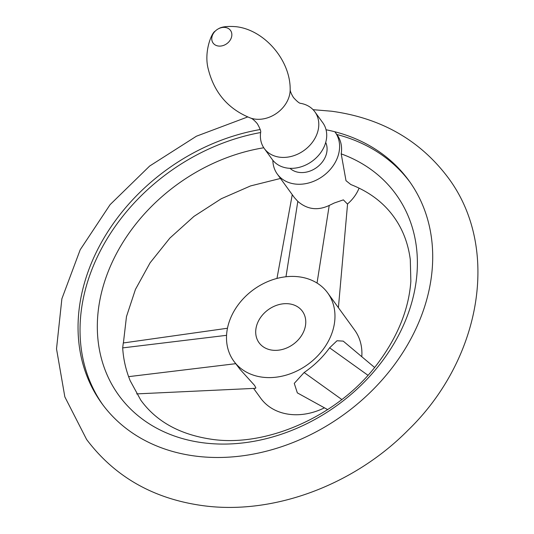 <?xml version="1.0" encoding="UTF-8"?>
<svg xmlns="http://www.w3.org/2000/svg" width="534" height="534" viewBox="0 0 534 534"><rect width="100%" height="100%" fill="white"/><g stroke="black" fill="none" stroke-linecap="round" stroke-linejoin="round"><path stroke-width="0.8" d="M272.847 160.273A35.711 28.442 -36 0 0 277.32 174.091A35.711 28.442 -36 0 0 317.336 179.604A35.711 28.442 -36 0 0 335.132 132.158A35.711 28.442 -36 0 0 334.838 131.764A189.697 151.102 144 0 1 408.944 180.679A189.697 151.102 144 0 1 391.469 368.647A189.697 151.102 144 0 1 195.357 456.076A189.697 151.102 144 0 1 101.82 403.437A189.697 151.102 144 0 1 103.002 239.653A189.697 151.102 144 0 1 260.212 129.528M260.619 132.539A189.697 151.102 -36 0 0 105.091 242.209A189.697 151.102 -36 0 0 102.822 404.799M277.32 174.091L294.307 197.5L297.818 201.385C307.224 209.502 317.69 210.85 329.224 205.436L334.297 202.987L343.369 199.863L347.44 204.035A35.711 28.442 -36 0 0 359.082 188.115M335.132 132.158L337.114 134.888A35.711 28.442 144 0 1 341.206 153.879L345.999 180.679L350.838 184.544C369.114 191.726 383.412 202.446 393.725 216.717C402.623 228.952 408.15 243.244 410.292 259.591L410.853 281.258C408.87 308.839 398.037 335.953 378.359 362.606C339.891 415.292 267.274 447.679 211.524 439.262C179.878 434.576 156.302 421.546 140.802 400.166L130.129 380.635L128.607 376.65C125.236 367.232 123.267 357.646 122.687 347.894L123.287 342.975L227.464 328.243M263.769 147.771A171.194 136.364 -36 0 0 100.279 298.085A171.194 136.364 -36 0 0 203.194 442.806A171.194 136.364 -36 0 0 401.588 329.344A171.194 136.364 -36 0 0 341.206 153.879M233.765 361.077A58.026 46.218 -36 0 0 262.374 377.178A58.026 46.218 -36 0 0 322.362 350.438A58.026 46.218 -36 0 0 327.702 292.939A58.026 46.218 -36 0 0 299.093 276.839A58.026 46.218 -36 0 0 239.105 303.586A58.026 46.218 -36 0 0 233.765 361.077L240.12 369.448L254.578 385.414L255.839 387.864L255.579 388.318L136.657 393.898M253.597 388.418L260.699 398.217A58.026 46.218 -36 0 0 289.308 414.317A58.026 46.218 -36 0 0 324.445 407.829M327.662 409.605L297.338 392.87L294.267 383.379L304.12 372.518C314.312 365.496 322.803 357.266 329.605 347.814L337.014 340.759L343.215 341.119L374.574 367.445M361.792 356.719A58.026 46.218 -36 0 0 354.643 330.079L327.702 292.939M272.26 350.164A26.78 21.333 -36 0 0 299.948 337.822A26.78 21.333 -36 0 0 302.411 311.282A26.78 21.333 -36 0 0 289.208 303.853A26.78 21.333 -36 0 0 261.52 316.195A26.78 21.333 -36 0 0 259.057 342.735A26.78 21.333 -36 0 0 272.26 350.164M325.707 142.445A22.315 17.776 144 0 1 321.128 163.464A22.315 17.776 144 0 1 299.167 172.415A22.315 17.776 144 0 1 290.029 168.33M260.659 132.272A31.246 24.884 -36 0 0 264.297 148.532L272.22 159.452A31.246 24.884 -36 0 0 287.626 168.123A31.246 24.884 -36 0 0 319.926 153.719A31.246 24.884 -36 0 0 322.803 122.76L314.88 111.84A31.246 24.884 -36 0 0 300.555 103.329M264.297 148.532A31.246 24.884 -36 0 0 279.703 157.196A31.246 24.884 -36 0 0 312.003 142.798A31.246 24.884 -36 0 0 314.88 111.84M409.918 182.047A189.697 151.102 -36 0 0 336.827 134.495M235.661 363.694L128.607 376.65M226.556 335.325L122.687 347.894M304.12 372.518L341.833 399.519M329.605 347.814L367.926 375.255M317.036 283.053L329.224 205.436M285.984 276.759L297.818 201.385M326.054 129.769A189.697 151.102 144 0 1 334.838 131.764M290.176 89.178C290.276 59.761 264.043 29.724 236.055 26.7C227.604 26.026 221.797 26.687 218.633 28.682A13.39 13.39 0 0 0 215.135 31.219A10.747 8.557 -36 0 0 218.406 46.031A10.747 8.557 -36 0 0 231.262 37.954A10.747 8.557 -36 0 0 225.208 27.448A10.747 8.557 -36 0 0 218.633 28.682A10.747 8.557 -36 0 0 215.135 31.219C211.764 32.441 203.581 51.885 208.3 69.246C214.308 92.903 228.352 109.156 250.426 118.007A28.022 22.321 -36 0 0 255.118 119.115A28.022 22.321 -36 0 0 290.176 89.178C290.029 90.92 291.13 93.71 293.48 97.542C297.051 101.453 299.427 103.389 300.615 103.349M313.071 109.684L331.574 111.219C380.969 117.981 419.757 140.048 447.926 177.401C501.212 248.283 480.827 359.896 407.996 430.257C353.802 485.112 273.395 515.263 202.96 505.665C153.558 498.896 114.777 476.835 86.608 439.475L64.841 396.882L56.517 348.856L61.877 298.78L80.193 249.765L110.097 204.649L149.66 166.034L196.452 136.197L247.663 116.959M123.401 342.955L126.478 316.575L135.436 289.428L150.081 262.828L169.865 238.091L193.949 216.397L221.256 198.748L250.559 185.925L280.49 178.456M347.567 203.928L338.402 307.684M292.258 194.683L276.966 278.441M250.426 118.007C252.128 118.408 254.438 120.324 257.348 123.748C259.958 128.354 261.059 131.217 260.652 132.332"/></g></svg>
